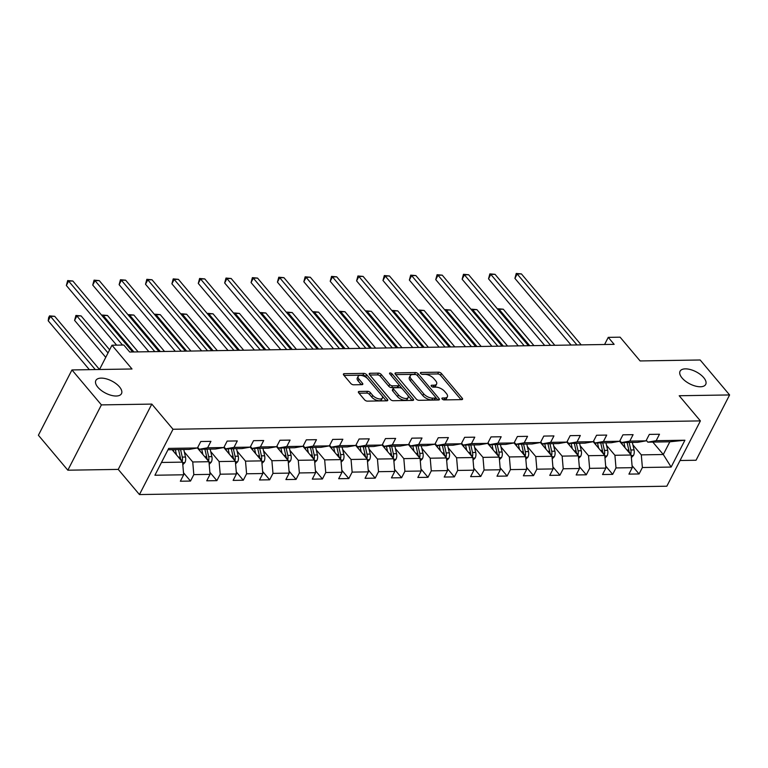 <?xml version="1.0" encoding="UTF-8"?>
<svg xmlns="http://www.w3.org/2000/svg" width="768" height="768" viewBox="0 0 768 768"><rect width="100%" height="100%" fill="white"/><g stroke="black" fill="none" stroke-linecap="round" stroke-linejoin="round"><path stroke-width="1.15" d="M442.128 398.966A1.546 0.73 27.2 0 0 444.096 399.907L461.741 399.629A2.208 1.046 27.2 0 0 462.547 399.264A2.208 1.046 27.2 0 0 462.24 398.227L441.437 373.526A2.208 1.046 27.2 0 0 438.614 372.182L420.979 372.461A1.546 0.73 27.2 0 0 420.413 372.72A1.546 0.73 27.2 0 0 420.624 373.44A1.546 0.73 27.2 0 0 422.602 374.381L424.877 374.352A7.075 3.341 27.2 0 1 433.891 378.653L435.629 380.717A7.075 3.341 27.2 0 1 436.608 384.029A7.075 3.341 27.2 0 1 434.016 385.19L431.731 385.229A1.546 0.73 27.2 0 0 431.165 385.478A1.546 0.73 27.2 0 0 431.376 386.208A1.546 0.73 27.2 0 0 433.344 387.149L435.629 387.11A7.075 3.341 27.2 0 1 444.643 391.421L446.381 393.475A7.075 3.341 27.2 0 1 447.36 396.797A7.075 3.341 27.2 0 1 444.768 397.949L442.483 397.987A1.546 0.73 27.2 0 0 441.917 398.246A1.546 0.73 27.2 0 0 442.128 398.966M119.501 386.899A14.41 6.806 27.2 0 0 106.253 378.835A14.41 6.806 27.2 0 0 95.856 380.477A14.41 6.806 27.2 0 0 97.853 387.235A14.41 6.806 27.2 0 0 111.101 395.299A14.41 6.806 27.2 0 0 121.488 393.658A14.41 6.806 27.2 0 0 119.501 386.899M703.718 377.645A14.41 6.806 27.2 0 0 690.461 369.581A14.41 6.806 27.2 0 0 680.074 371.222A14.41 6.806 27.2 0 0 682.061 377.981A14.41 6.806 27.2 0 0 695.318 386.045A14.41 6.806 27.2 0 0 705.706 384.403A14.41 6.806 27.2 0 0 703.718 377.645M359.203 391.45A2.208 1.046 27.2 0 0 358.397 391.814A2.208 1.046 27.2 0 0 358.704 392.851L364.541 399.782A2.208 1.046 27.2 0 0 367.354 401.126L386.947 400.819A2.208 1.046 27.2 0 0 387.754 400.454A2.208 1.046 27.2 0 0 387.446 399.418L366.643 374.717A2.208 1.046 27.2 0 0 363.821 373.373L344.237 373.68A2.208 1.046 27.2 0 0 343.421 374.045A2.208 1.046 27.2 0 0 343.728 375.082L350.784 383.453A2.208 1.046 27.2 0 0 353.597 384.797L361.987 384.662A2.208 1.046 27.2 0 0 362.794 384.298A2.208 1.046 27.2 0 0 362.486 383.261L358.992 379.114A5.914 2.794 27.2 0 1 358.176 376.339A5.914 2.794 27.2 0 1 362.438 375.667A5.914 2.794 27.2 0 1 367.872 378.97L381.571 395.232A5.914 2.794 27.2 0 1 382.387 398.006A5.914 2.794 27.2 0 1 378.125 398.678A5.914 2.794 27.2 0 1 372.691 395.376L370.406 392.669A2.208 1.046 27.2 0 0 367.594 391.315L359.203 391.45L358.57 392.678M680.045 460.502L696.038 460.253L729.6 394.944L700.157 359.99L640.109 360.941L620.093 337.171L608.246 337.363L614.141 344.352L129.715 352.022L123.83 345.034L111.984 345.226L99.514 369.504L54.71 316.32L50.477 316.378L95.28 369.571M101.405 404.89L67.843 470.198L118.243 469.402L151.814 404.093L101.405 404.89L71.962 369.936L132.01 368.986L111.984 345.226M151.814 404.093L173.011 429.254L700.397 420.902L666.835 486.211L139.45 494.563L173.011 429.254M729.6 394.944L679.2 395.741L700.397 420.902M416.17 398.957A2.208 1.046 27.2 0 0 418.992 400.31L438.576 399.994A2.208 1.046 27.2 0 0 439.392 399.638A2.208 1.046 27.2 0 0 439.085 398.602L418.272 373.901A2.208 1.046 27.2 0 0 415.459 372.547L395.866 372.864A2.208 1.046 27.2 0 0 395.059 373.219A2.208 1.046 27.2 0 0 395.366 374.256L416.17 398.957M412.762 400.406L393.168 400.714A2.208 1.046 27.2 0 1 390.355 399.37L369.542 374.669A2.208 1.046 27.2 0 1 369.245 373.632A2.208 1.046 27.2 0 1 370.051 373.267L378.432 373.142A2.208 1.046 27.2 0 1 381.254 374.486L389.693 384.499A2.208 1.046 27.2 0 0 392.506 385.843L398.074 385.757A2.208 1.046 27.2 0 0 398.88 385.402A2.208 1.046 27.2 0 0 398.573 384.365L389.789 373.93A1.546 0.73 27.2 0 1 389.578 373.21A1.546 0.73 27.2 0 1 390.691 373.027A1.546 0.73 27.2 0 1 392.112 373.891L413.27 399.005A2.208 1.046 27.2 0 1 413.568 400.042A2.208 1.046 27.2 0 1 412.762 400.406M67.843 470.198L38.4 435.245L71.962 369.936M183.494 472.742L190.512 481.066L193.814 474.624L210.058 474.365L206.746 480.806L216.893 480.643L220.205 474.202L236.438 473.942L233.136 480.394L243.283 480.23L246.595 473.789L262.829 473.53L259.517 479.971L269.664 479.808L272.976 473.366L289.219 473.107L285.907 479.558L296.054 479.395L299.366 472.954L315.6 472.694L312.288 479.136L322.435 478.973L325.747 472.531L341.99 472.272L338.678 478.714L348.826 478.56L352.138 472.118L368.371 471.859L365.059 478.301L375.206 478.138L378.518 471.696L394.762 471.437L391.45 477.878L401.597 477.725L404.909 471.274L421.142 471.024L417.83 477.466L427.987 477.302L431.29 470.861L447.533 470.602L444.221 477.043L454.368 476.89L457.68 470.438L473.914 470.189L470.611 476.63L480.758 476.467L484.07 470.026L500.304 469.766L496.992 476.208L507.139 476.045L510.451 469.603L526.694 469.354L523.382 475.795L533.53 475.632L536.842 469.19L553.075 468.931L549.763 475.373L559.91 475.21L563.222 468.768L579.466 468.509L576.154 474.96L586.301 474.797L589.613 468.355L605.846 468.096L602.534 474.538L612.682 474.374L615.994 467.933L632.237 467.674L628.925 474.115L639.072 473.962L642.384 467.52L671.136 467.059L684.922 440.227L669.821 441.802L647.827 442.157L646.291 440.323M190.512 481.066L180.355 481.229L183.667 474.787L154.915 475.238L168.701 448.406L197.462 447.955L200.774 441.514L210.922 441.35L207.61 447.792L223.843 447.533L227.155 441.091L237.302 440.928L233.99 447.379L250.234 447.12L253.546 440.678L263.693 440.515L260.381 446.957L276.614 446.698L279.926 440.256L290.074 440.093L286.762 446.534L303.005 446.285L306.317 439.843L316.464 439.68L313.152 446.122L329.386 445.862L332.698 439.421L342.845 439.258L339.542 445.699L355.776 445.45L359.088 438.998L369.235 438.845L365.923 445.286L382.166 445.027L385.469 438.586L395.626 438.422L392.314 444.864L408.547 444.605L411.859 438.163L422.006 438.01L418.694 444.451L434.938 444.192L438.25 437.75L448.397 437.587L445.085 444.029L461.318 443.77L464.63 437.328L474.778 437.174L471.466 443.616L487.709 443.357L491.021 436.915L501.168 436.752L497.856 443.194L514.09 442.934L517.402 436.493L527.549 436.33L524.237 442.781L540.48 442.522L543.792 436.08L553.939 435.917L550.627 442.358L566.861 442.099L570.173 435.658L580.32 435.494L577.018 441.936L593.251 441.686L596.563 435.245L606.71 435.082L603.398 441.523L619.632 441.264L622.944 434.822L633.101 434.659L629.789 441.101L646.022 440.851L649.334 434.4L659.482 434.246L656.17 440.688L684.922 440.227M197.395 447.965L208.973 461.712L192.739 461.971L184.339 452.006M197.731 447.427L199.267 449.261L215.51 449.002L223.843 447.533M192.739 461.971L193.814 474.624M208.973 461.712L210.058 474.365M207.61 447.792L199.267 449.261M223.776 447.542L235.363 461.299L219.12 461.549L210.73 451.584M224.112 447.014L225.658 448.838L241.891 448.589L250.234 447.12M219.12 461.549L220.205 474.202M235.363 461.299L236.438 473.942M233.99 447.379L225.658 448.838M250.166 447.13L261.744 460.877L245.51 461.136L237.11 451.171M250.502 446.592L252.038 448.426L268.282 448.166L276.614 446.698M245.51 461.136L246.595 473.789M261.744 460.877L262.829 473.53M260.381 446.957L252.038 448.426M276.547 446.707L288.134 460.454L271.891 460.714L263.501 450.749M276.883 446.179L278.429 448.003L294.662 447.754L303.005 446.285M271.891 460.714L272.976 473.366M288.134 460.454L289.219 473.107M286.762 446.534L278.429 448.003M302.938 446.294L314.515 460.042L298.282 460.301L289.882 450.336M303.274 445.757L304.81 447.59L321.053 447.331L329.386 445.862M298.282 460.301L299.366 472.954M314.515 460.042L315.6 472.694M313.152 446.122L304.81 447.59M329.328 445.872L340.906 459.619L324.662 459.878L316.272 449.914M329.654 445.344L331.2 447.168L347.434 446.918L355.776 445.45M324.662 459.878L325.747 472.531M340.906 459.619L341.99 472.272M339.542 445.699L331.2 447.168M355.709 445.459L367.286 459.206L351.053 459.466L342.662 449.491M356.045 444.922L357.581 446.755L373.824 446.496L382.166 445.027M351.053 459.466L352.138 472.118M367.286 459.206L368.371 471.859M365.923 445.286L357.581 446.755M382.099 445.037L393.677 458.784L377.443 459.043L369.043 449.078M382.426 444.509L383.971 446.333L400.205 446.074L408.547 444.605M377.443 459.043L378.518 471.696M393.677 458.784L394.762 471.437M392.314 444.864L383.971 446.333M408.48 444.624L420.067 458.371L403.824 458.621L395.434 448.656M408.816 444.086L410.362 445.92L426.595 445.661L434.938 444.192M403.824 458.621L404.909 471.274M420.067 458.371L421.142 471.024M418.694 444.451L410.362 445.92M434.87 444.202L446.448 457.949L430.214 458.208L421.814 448.243M435.206 443.674L436.742 445.498L452.976 445.238L461.318 443.77M430.214 458.208L431.29 470.861M446.448 457.949L447.533 470.602M445.085 444.029L436.742 445.498M461.251 443.789L472.838 457.536L456.595 457.786L448.205 447.821M461.587 443.251L463.133 445.085L479.366 444.826L487.709 443.357M456.595 457.786L457.68 470.438M472.838 457.536L473.914 470.189M471.466 443.616L463.133 445.085M487.642 443.366L499.219 457.114L482.986 457.373L474.586 447.408M487.978 442.838L489.514 444.662L505.757 444.403L514.09 442.934M482.986 457.373L484.07 470.026M499.219 457.114L500.304 469.766M497.856 443.194L489.514 444.662M514.022 442.954L525.61 456.701L509.366 456.95L500.976 446.986M514.358 442.416L515.904 444.24L532.138 443.99L540.48 442.522M509.366 456.95L510.451 469.603M525.61 456.701L526.694 469.354M524.237 442.781L515.904 444.24M540.413 442.531L551.99 456.278L535.757 456.538L527.357 446.573M540.749 441.994L542.285 443.827L558.528 443.568L566.861 442.099M535.757 456.538L536.842 469.19M551.99 456.278L553.075 468.931M550.627 442.358L542.285 443.827M566.803 442.109L578.381 455.856L562.138 456.115L553.747 446.15M567.13 441.581L568.675 443.405L584.909 443.155L593.251 441.686M562.138 456.115L563.222 468.768M578.381 455.856L579.466 468.509M577.018 441.936L568.675 443.405M593.184 441.696L604.762 455.443L588.528 455.702L580.138 445.738M593.52 441.158L595.056 442.992L611.299 442.733L619.632 441.264M588.528 455.702L589.613 468.355M604.762 455.443L605.846 468.096M603.398 441.523L595.056 442.992M619.574 441.274L631.152 455.021L614.918 455.28L606.518 445.315M619.901 440.746L621.446 442.57L637.68 442.32L646.022 440.851M614.918 455.28L615.994 467.933M631.152 455.021L632.237 467.674M629.789 441.101L621.446 442.57M652.81 442.08L663.293 454.512L641.299 454.867L632.909 444.893M641.299 454.867L642.384 467.52M669.821 441.802L663.293 454.512L671.136 467.059M656.17 440.688L647.827 442.157M118.243 469.402L139.45 494.563M608.246 337.363L604.579 344.506M161.482 462.461L182.592 462.134L172.109 449.693M197.462 447.955L189.12 449.424L168.01 449.76M182.592 462.134L183.667 474.787M632.064 465.638L639.072 473.962M605.674 466.051L612.682 474.374M579.283 466.474L586.301 474.797M552.902 466.886L559.91 475.21M526.512 467.309L533.53 475.632M500.131 467.722L507.139 476.045M473.741 468.144L480.758 476.467M447.36 468.557L454.368 476.89M420.97 468.979L427.987 477.302M394.589 469.402L401.597 477.725M368.198 469.814L375.206 478.138M341.808 470.237L348.826 478.56M315.427 470.65L322.435 478.973M289.037 471.072L296.054 479.395M262.656 471.485L269.664 479.808M236.266 471.907L243.283 480.23M209.885 472.32L216.893 480.643M443.242 399.725L443.856 399.715A7.075 3.341 27.2 0 0 446.448 398.563L447.36 396.797M436.608 384.029L435.696 385.795A7.075 3.341 27.2 0 1 433.104 386.957L432.49 386.966M461.04 399.638L440.525 375.293A2.208 1.046 27.2 0 0 437.712 373.949L421.738 374.198M415.766 374.573A2.208 1.046 27.2 0 0 414.547 374.314L395.664 374.611M437.875 400.013L435.658 397.373M435.139 398.102A1.546 0.73 27.2 0 0 435.706 397.853A1.546 0.73 27.2 0 0 435.485 397.123L417.226 375.446A1.546 0.73 27.2 0 0 415.248 374.506L412.848 374.544A7.075 3.341 27.2 0 0 410.256 375.696A7.075 3.341 27.2 0 0 411.226 379.018L423.715 393.84A7.075 3.341 27.2 0 0 432.73 398.141L435.139 398.102L434.227 399.869A1.546 0.73 27.2 0 0 434.794 399.619L435.706 397.853M410.256 375.696L409.344 377.462A7.075 3.341 27.2 0 0 410.323 380.784L411.226 379.018M434.227 399.869L431.818 399.907A7.075 3.341 27.2 0 1 422.813 395.597L410.323 380.784M369.85 375.024L377.53 374.899L378.432 373.142M398.88 385.402L397.968 387.158A2.208 1.046 27.2 0 1 397.162 387.523L391.603 387.61A2.208 1.046 27.2 0 1 388.781 386.266L380.342 376.253A2.208 1.046 27.2 0 0 377.53 374.899M398.784 384.653L402.221 388.733M407.693 395.242L412.061 400.416M398.448 394.896A5.914 2.794 27.2 0 0 403.882 398.198A5.914 2.794 27.2 0 0 408.144 397.526A5.914 2.794 27.2 0 0 407.328 394.752L402.499 389.03A2.208 1.046 27.2 0 0 399.686 387.677L394.128 387.773A2.208 1.046 27.2 0 0 393.312 388.128A2.208 1.046 27.2 0 0 393.619 389.165L398.448 394.896L397.536 396.662A5.914 2.794 27.2 0 0 402.979 399.965A5.914 2.794 27.2 0 0 407.242 399.293L408.144 397.526M393.312 388.128L392.41 389.894A2.208 1.046 27.2 0 0 392.717 390.931L393.619 389.165M397.536 396.662L392.717 390.931M382.387 398.006L381.485 399.773A5.914 2.794 27.2 0 1 377.222 400.445A5.914 2.794 27.2 0 1 371.779 397.142L369.494 394.426A2.208 1.046 27.2 0 0 366.682 393.082L359.002 393.206M358.176 376.339L357.264 378.106A5.914 2.794 27.2 0 0 358.08 380.88L358.992 379.114M361.277 384.672L358.08 380.88M367.43 378.49L365.731 376.483A2.208 1.046 27.2 0 0 362.918 375.139L344.026 375.437M386.246 400.829L381.936 395.712M631.373 457.584L633.494 455.424A5.971 3.936 -90.9 0 0 634.051 449.933L632.333 442.397M625.085 447.821L623.875 442.531M622.291 444.509L621.85 442.57M630.643 454.416L630.816 453.984A5.971 3.936 -90.9 0 0 630.835 449.981L629.126 442.454M626.957 450.048L628.81 450.019L627.091 442.483L629.011 450.902A3.043 2.006 89.1 0 1 629.126 451.968L630.816 453.984M628.81 450.019A5.971 3.936 89.1 0 1 629.011 452.486M533.942 345.619L503.27 309.206L499.037 309.274L529.718 345.686M497.798 309.35L498.096 308.765L503.27 309.206M498.096 308.765L499.037 309.274L498.547 310.243M576.97 344.938L517.181 273.974L521.414 273.907L581.194 344.87M571.056 345.034L514.915 278.39L517.181 273.974L516.24 273.456L521.414 273.907M514.915 278.39L516.24 273.456M604.982 458.006L607.114 455.846A5.971 3.936 -90.9 0 0 607.67 450.346L605.952 442.819M598.694 448.243L597.494 442.954M595.91 444.922L595.459 442.982M604.253 454.838L604.435 454.397A5.971 3.936 -90.9 0 0 604.454 450.403L602.736 442.867M600.566 450.461L602.419 450.432L600.71 442.906L602.63 451.325A3.043 2.006 89.1 0 1 602.736 452.39L604.435 454.397M602.419 450.432A5.971 3.936 89.1 0 1 602.63 452.899M507.562 346.042L476.88 309.629L472.656 309.696L503.328 346.109M471.408 309.773L471.715 309.178L476.88 309.629M471.715 309.178L472.656 309.696L472.157 310.656M578.602 458.419L580.723 456.259A5.971 3.936 -90.9 0 0 581.28 450.768L579.562 443.232M572.314 448.656L571.104 443.366M569.52 445.344L569.078 443.405M577.872 455.251L578.045 454.819A5.971 3.936 -90.9 0 0 578.064 450.816L576.346 443.29M574.186 450.883L576.038 450.854L574.32 443.318L576.24 451.738A3.043 2.006 89.1 0 1 576.355 452.803L578.045 454.819M576.038 450.854A5.971 3.936 89.1 0 1 576.24 453.322M481.171 346.454L450.499 310.042L446.266 310.109L476.947 346.522M445.027 310.186L445.325 309.6L450.499 310.042M445.325 309.6L446.266 310.109L445.776 311.078M550.579 345.36L490.8 274.387L495.024 274.32L554.813 345.293M544.675 345.446L488.534 278.803L490.8 274.387L489.859 273.878L495.024 274.32M488.534 278.803L489.859 273.878M524.198 345.773L464.41 274.81L468.643 274.742L528.422 345.706M518.285 345.869L462.144 279.226L464.41 274.81L463.469 274.301L468.643 274.742M462.144 279.226L463.469 274.301M552.211 458.842L554.342 456.682A5.971 3.936 -90.9 0 0 554.89 451.19L553.181 443.654M545.923 449.078L544.723 443.789M543.13 445.766L542.688 443.818M551.482 455.674L551.664 455.232A5.971 3.936 -90.9 0 0 551.683 451.238L549.965 443.702M547.795 451.296L549.648 451.267L547.93 443.741L549.859 452.16A3.043 2.006 89.1 0 1 549.965 453.226L551.664 455.232M549.648 451.267A5.971 3.936 89.1 0 1 549.85 453.734M454.781 346.877L424.109 310.464L419.885 310.531L450.557 346.944M418.637 310.608L418.944 310.013L424.109 310.464M418.944 310.013L419.885 310.531L419.386 311.491M525.83 459.254L527.952 457.094A5.971 3.936 -90.9 0 0 528.509 451.603L526.79 444.077M519.542 449.491L518.333 444.202M516.749 446.179L516.307 444.24M525.091 456.086L525.274 455.654A5.971 3.936 -90.9 0 0 525.293 451.651L523.574 444.125M521.414 451.718L523.267 451.69L521.549 444.154L523.469 452.573A3.043 2.006 89.1 0 1 523.574 453.638L525.274 455.654M523.267 451.69A5.971 3.936 89.1 0 1 523.469 454.157M428.4 347.29L397.728 310.877L393.494 310.944L424.166 347.357M392.246 311.021L392.554 310.435L397.728 310.877M392.554 310.435L393.494 310.944L393.005 311.914M499.44 459.677L501.562 457.517A5.971 3.936 -90.9 0 0 502.118 452.026L500.41 444.49M493.152 449.914L491.952 444.624M490.358 446.602L489.917 444.653M498.71 456.509L498.883 456.067A5.971 3.936 -90.9 0 0 498.912 452.074L497.194 444.538M495.024 452.131L496.877 452.102L495.158 444.576L497.078 452.995A3.043 2.006 89.1 0 1 497.194 454.061L498.883 456.067M496.877 452.102A5.971 3.936 89.1 0 1 497.078 454.57M402.01 347.712L371.338 311.299L367.114 311.366L397.786 347.779M365.866 311.443L366.163 310.848L371.338 311.299M366.163 310.848L367.114 311.366L366.614 312.336M497.808 346.195L438.029 275.232L442.253 275.165L502.042 346.128M491.904 346.291L435.754 279.638L438.029 275.232L437.078 274.714L442.253 275.165M435.754 279.638L437.078 274.714M471.418 346.608L411.638 275.645L415.872 275.578L475.651 346.541M465.514 346.704L409.373 280.061L411.638 275.645L410.698 275.136L415.872 275.578M409.373 280.061L410.698 275.136M445.037 347.03L385.258 276.067L389.482 276L449.261 346.963M439.133 347.126L382.982 280.474L385.258 276.067L384.307 275.549L389.482 276M382.982 280.474L384.307 275.549M418.646 347.443L358.867 276.48L363.101 276.413L422.88 347.376M412.742 347.539L356.602 280.896L358.867 276.48L357.926 275.971L363.101 276.413M356.602 280.896L357.926 275.971M392.266 347.866L332.477 276.902L336.71 276.835L396.49 347.798M386.362 347.962L330.211 281.309L332.477 276.902L331.536 276.384L336.71 276.835M330.211 281.309L331.536 276.384M365.875 348.288L306.096 277.315L310.32 277.248L370.109 348.221M359.971 348.374L303.83 281.731L306.096 277.315L305.155 276.806L310.32 277.248M303.83 281.731L305.155 276.806M339.494 348.701L279.706 277.738L283.939 277.67L343.718 348.634M333.581 348.797L277.44 282.144L279.706 277.738L278.765 277.219L283.939 277.67M277.44 282.144L278.765 277.219M313.104 349.123L253.325 278.15L257.549 278.083L317.338 349.056M307.2 349.21L251.059 282.566L253.325 278.15L252.384 277.642L257.549 278.083M251.059 282.566L252.384 277.642M286.723 349.536L226.934 278.573L231.168 278.506L290.947 349.469M280.81 349.632L224.669 282.989L226.934 278.573L225.994 278.054L231.168 278.506M224.669 282.989L225.994 278.054M260.333 349.958L200.554 278.986L204.778 278.918L264.566 349.891M254.429 350.045L198.278 283.402L200.554 278.986L199.603 278.477L204.778 278.918M198.278 283.402L199.603 278.477M233.952 350.371L174.163 279.408L178.397 279.341L238.176 350.304M228.038 350.467L171.898 283.824L174.163 279.408L173.222 278.89L178.397 279.341M171.898 283.824L173.222 278.89M207.562 350.794L147.782 279.83L152.006 279.763L211.786 350.726M201.658 350.89L145.507 284.237L147.782 279.83L146.832 279.312L152.006 279.763M145.507 284.237L146.832 279.312M181.171 351.206L121.392 280.243L125.626 280.176L185.405 351.139M175.267 351.302L119.126 284.659L121.392 280.243L120.451 279.734L125.626 280.176M119.126 284.659L120.451 279.734M154.79 351.629L95.011 280.666L99.235 280.598L159.014 351.562M148.886 351.725L92.736 285.072L95.011 280.666L94.061 280.147L99.235 280.598M92.736 285.072L94.061 280.147M473.05 460.09L475.181 457.939A5.971 3.936 -90.9 0 0 475.738 452.438L474.019 444.912M466.771 450.326L465.562 445.046M463.978 447.014L463.536 445.075M472.32 456.922L472.502 456.49A5.971 3.936 -90.9 0 0 472.522 452.496L470.803 444.96M468.643 452.554L470.496 452.525L468.778 444.989L470.698 453.418A3.043 2.006 89.1 0 1 470.803 454.474L472.502 456.49M470.496 452.525A5.971 3.936 89.1 0 1 470.698 454.992M375.629 348.125L344.957 311.722L340.723 311.789L371.395 348.192M339.475 311.856L339.782 311.27L344.957 311.722M339.782 311.27L340.723 311.789L340.224 312.749M446.669 460.512L448.79 458.352A5.971 3.936 -90.9 0 0 449.347 452.861L447.629 445.325M440.381 450.749L439.171 445.459M437.587 447.437L437.146 445.488M445.939 457.344L446.112 456.912A5.971 3.936 -90.9 0 0 446.141 452.909L444.422 445.373M442.253 452.966L444.106 452.938L442.387 445.411L444.307 453.83A3.043 2.006 89.1 0 1 444.422 454.896L446.112 456.912M444.106 452.938A5.971 3.936 89.1 0 1 444.307 455.414M349.238 348.547L318.566 312.134L314.342 312.202L345.014 348.614M313.094 312.278L313.392 311.693L318.566 312.134M313.392 311.693L314.342 312.202L313.843 313.171M420.278 460.925L422.41 458.774A5.971 3.936 -90.9 0 0 422.966 453.274L421.248 445.747M413.99 451.162L412.79 445.882M411.206 447.85L410.765 445.91M419.549 457.757L419.731 457.325A5.971 3.936 -90.9 0 0 419.75 453.331L418.032 445.795M415.872 453.389L417.725 453.36L416.006 445.824L417.926 454.253A3.043 2.006 89.1 0 1 418.032 455.318L419.731 457.325M417.725 453.36A5.971 3.936 89.1 0 1 417.926 455.827M322.858 348.97L292.186 312.557L287.952 312.624L318.624 349.037M286.704 312.691L287.011 312.106L292.186 312.557M287.011 312.106L287.952 312.624L287.453 313.584M393.898 461.347L396.019 459.187A5.971 3.936 -90.9 0 0 396.576 453.696L394.858 446.16M387.61 451.584L386.4 446.294M384.816 448.272L384.374 446.333M393.168 458.179L393.341 457.747A5.971 3.936 -90.9 0 0 393.36 453.744L391.651 446.218M389.482 453.811L391.334 453.773L389.616 446.246L391.536 454.666A3.043 2.006 89.1 0 1 391.651 455.731L393.341 457.747M391.334 453.773A5.971 3.936 89.1 0 1 391.536 456.25M296.467 349.382L265.795 312.97L261.562 313.037L292.243 349.45M260.323 313.114L260.621 312.528L265.795 312.97M260.621 312.528L261.562 313.037L261.072 314.006M367.507 461.77L369.638 459.61A5.971 3.936 -90.9 0 0 370.195 454.109L368.477 446.582M361.219 451.997L360.019 446.717M358.435 448.685L357.994 446.746M366.778 458.602L366.96 458.16A5.971 3.936 -90.9 0 0 366.979 454.166L365.261 446.63M363.091 454.224L364.944 454.195L363.235 446.659L365.155 455.088A3.043 2.006 89.1 0 1 365.261 456.154L366.96 458.16M364.944 454.195A5.971 3.936 89.1 0 1 365.155 456.662M270.086 349.805L239.405 313.392L235.181 313.459L265.853 349.872M233.933 313.536L234.24 312.941L239.405 313.392M234.24 312.941L235.181 313.459L234.682 314.419M341.126 462.182L343.248 460.022A5.971 3.936 -90.9 0 0 343.805 454.531L342.086 446.995M334.838 452.419L333.629 447.13M332.045 449.107L331.603 447.168M340.397 459.014L340.57 458.582A5.971 3.936 -90.9 0 0 340.589 454.579L338.87 447.053M336.71 454.646L338.563 454.618L336.845 447.082L338.765 455.501A3.043 2.006 89.1 0 1 338.88 456.566L340.57 458.582M338.563 454.618A5.971 3.936 89.1 0 1 338.765 457.085M243.696 350.218L213.024 313.805L208.79 313.872L239.472 350.285M207.552 313.949L207.85 313.363L213.024 313.805M207.85 313.363L208.79 313.872L208.301 314.842M314.736 462.605L316.867 460.445A5.971 3.936 -90.9 0 0 317.424 454.944L315.706 447.418M308.448 452.842L307.248 447.552M305.664 449.52L305.213 447.581M314.006 459.437L314.189 458.995A5.971 3.936 -90.9 0 0 314.208 455.002L312.49 447.466M310.32 455.059L312.173 455.03L310.454 447.504L312.384 455.923A3.043 2.006 89.1 0 1 312.49 456.989L314.189 458.995M312.173 455.03A5.971 3.936 89.1 0 1 312.374 457.498M217.315 350.64L186.634 314.227L182.41 314.294L213.082 350.707M181.162 314.371L181.469 313.776L186.634 314.227M181.469 313.776L182.41 314.294L181.91 315.254M288.355 463.018L290.477 460.858A5.971 3.936 -90.9 0 0 291.034 455.366L289.315 447.83M282.067 453.254L280.858 447.965M279.274 449.942L278.832 448.003M287.626 459.85L287.798 459.418A5.971 3.936 -90.9 0 0 287.818 455.414L286.099 447.888M283.939 455.482L285.792 455.453L284.074 447.917L285.994 456.336A3.043 2.006 89.1 0 1 286.099 457.402L287.798 459.418M285.792 455.453A5.971 3.936 89.1 0 1 285.994 457.92M190.925 351.053L160.253 314.64L156.019 314.707L186.691 351.12M154.781 314.784L155.078 314.198L160.253 314.64M155.078 314.198L156.019 314.707L155.53 315.677M261.965 463.44L264.086 461.28A5.971 3.936 -90.9 0 0 264.643 455.789L262.934 448.253M255.677 453.677L254.477 448.387M252.883 450.355L252.442 448.416M261.235 460.272L261.408 459.83A5.971 3.936 -90.9 0 0 261.437 455.837L259.718 448.301M257.549 455.894L259.402 455.866L257.683 448.339L259.603 456.758A3.043 2.006 89.1 0 1 259.718 457.824L261.408 459.83M259.402 455.866A5.971 3.936 89.1 0 1 259.603 458.333M164.534 351.475L133.862 315.062L129.638 315.13L160.31 351.542M128.39 315.206L128.698 314.611L133.862 315.062M128.698 314.611L129.638 315.13L129.139 316.09M235.584 463.853L237.706 461.693A5.971 3.936 -90.9 0 0 238.262 456.202L236.544 448.675M229.296 454.09L228.086 448.8M226.502 450.778L226.061 448.838M234.845 460.685L235.027 460.253A5.971 3.936 -90.9 0 0 235.046 456.25L233.328 448.723M231.168 456.317L233.021 456.288L231.302 448.752L233.222 457.171A3.043 2.006 89.1 0 1 233.328 458.237L235.027 460.253M233.021 456.288A5.971 3.936 89.1 0 1 233.222 458.755M138.154 351.888L107.482 315.475L103.248 315.542L133.92 351.955M102 315.619L102.307 315.034L107.482 315.475M102.307 315.034L103.248 315.542L102.749 316.512M209.194 464.275L211.315 462.115A5.971 3.936 -90.9 0 0 211.872 456.624L210.154 449.088M202.906 454.512L201.706 449.222M200.112 451.2L199.67 449.251M109.642 349.786L81.091 315.898L76.867 315.965L74.592 320.381L105.754 357.36M208.464 461.107L208.637 460.666A5.971 3.936 -90.9 0 0 208.666 456.672L206.947 449.136M204.778 456.73L206.63 456.701L204.912 449.174L206.832 457.594A3.043 2.006 89.1 0 1 206.947 458.659L208.637 460.666M206.63 456.701A5.971 3.936 89.1 0 1 206.832 459.168M74.592 320.381L75.917 315.446L76.867 315.965L108.019 352.944M75.917 315.446L81.091 315.898M182.803 464.688L184.934 462.538A5.971 3.936 -90.9 0 0 185.491 457.037L183.773 449.51M176.515 454.925L175.315 449.645M173.731 451.613L173.29 449.674M48.211 320.794L48.624 317.635L49.536 315.869L50.477 316.378L48.211 320.794L89.376 369.667M182.074 461.52L182.256 461.088A5.971 3.936 -90.9 0 0 182.275 457.085L180.557 449.558M178.397 457.152L180.25 457.123L178.531 449.587L180.451 458.006A3.043 2.006 89.1 0 1 180.557 459.072L182.256 461.088M180.25 457.123A5.971 3.936 89.1 0 1 180.451 459.59M49.536 315.869L54.71 316.32M122.515 345.053L68.621 281.078L72.845 281.011L132.634 351.974M116.611 345.149L66.355 285.494L68.621 281.078L67.68 280.57L72.845 281.011M66.355 285.494L67.68 280.57M443.856 399.715L444.768 397.949M431.29 386.093L431.731 385.229M433.104 386.957L434.016 385.19M420.538 373.325L420.979 372.461M437.712 373.949L438.614 372.182M440.525 375.293L441.437 373.526M461.52 399.629L462.24 398.227M442.042 398.851L442.483 397.987M395.232 374.093L395.866 372.864M414.547 374.314L415.459 372.547M417.379 375.638L418.272 373.901M438.365 400.003L439.085 398.602M422.813 395.597L423.715 393.84M431.818 399.907L432.73 398.141M369.418 374.506L370.051 373.267M380.342 376.253L381.254 374.486M388.781 386.266L389.693 384.499M391.603 387.61L392.506 385.843M397.162 387.523L398.074 385.757M391.219 375.629L392.112 373.891M412.55 400.406L413.27 399.005M366.682 393.082L367.594 391.315M369.494 394.426L370.406 392.669M371.779 397.142L372.691 395.376M361.766 384.662L362.486 383.261M343.603 374.909L344.237 373.68M362.918 375.139L363.821 373.373M365.731 376.483L366.643 374.717M386.726 400.819L387.446 399.418M631.2 455.549L633.408 455.52M630.835 449.981L634.051 449.933M604.81 455.971L607.027 455.933M604.454 450.403L607.67 450.346M578.429 456.384L580.637 456.355M578.064 450.816L581.28 450.768M552.038 456.806L554.246 456.768M551.683 451.238L554.89 451.19M525.648 457.219L527.866 457.19M525.293 451.651L528.509 451.603M499.267 457.642L501.475 457.603M498.912 452.074L502.118 452.026M472.877 458.064L475.094 458.026M472.522 452.496L475.738 452.438M446.496 458.477L448.704 458.438M446.141 452.909L449.347 452.861M420.106 458.899L422.323 458.861M419.75 453.331L422.966 453.274M393.725 459.312L395.933 459.283M393.36 453.744L396.576 453.696M367.334 459.734L369.552 459.696M366.979 454.166L370.195 454.109M340.954 460.147L343.162 460.118M340.589 454.579L343.805 454.531M314.563 460.57L316.781 460.531M314.208 455.002L317.424 454.944M288.182 460.982L290.39 460.954M287.818 455.414L291.034 455.366M261.792 461.405L264 461.366M261.437 455.837L264.643 455.789M235.402 461.818L237.619 461.789M235.046 456.25L238.262 456.202M209.021 462.24L211.229 462.202M208.666 456.672L211.872 456.624M182.63 462.662L184.848 462.624M182.275 457.085L185.491 457.037"/></g></svg>
